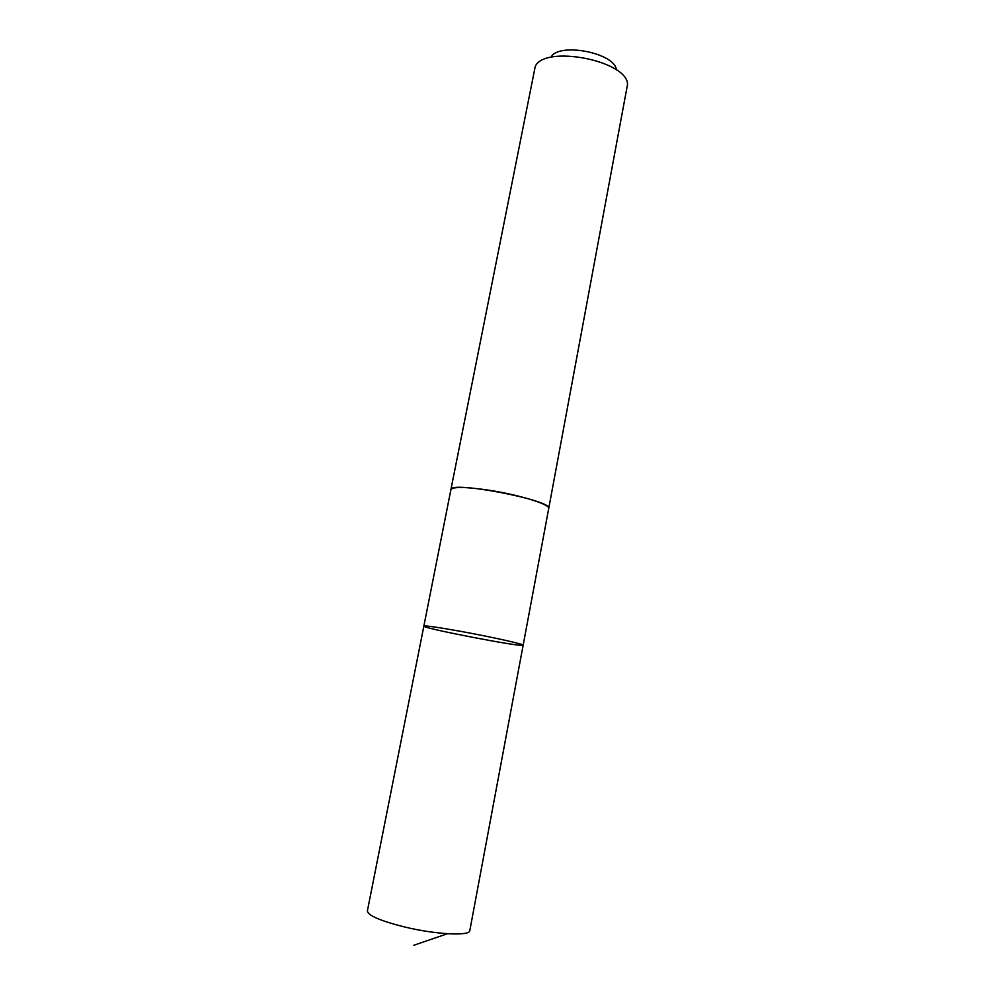 <?xml version="1.0" encoding="UTF-8"?>
<svg xmlns="http://www.w3.org/2000/svg" width="995" height="995" viewBox="0 0 995 995"><rect width="100%" height="100%" fill="white"/><g stroke="black" fill="none" stroke-linecap="round" stroke-linejoin="round"><path stroke-width="1.49" d="M461.891 631.576C438.074 627.285 425.4 625.457 423.858 626.091C421.83 628.131 524.265 647.857 523.146 645.208C524.527 644.325 492.425 637.136 461.891 631.576C438.074 627.285 425.4 625.457 423.858 626.091L367.391 910.91C367.951 915.512 380.351 920.872 404.604 926.979C435.785 934.566 470.001 936.258 469.802 930.623L523.146 645.208C524.527 644.325 492.425 637.136 461.891 631.576M450.884 489.751L450.897 489.615C452.912 486.592 465.697 486.804 489.291 490.261C519.514 494.901 550.621 504.577 548.718 508.445L548.693 508.582M423.858 626.091L450.909 489.615C449.454 480.448 553.469 500.473 548.73 508.445L523.146 645.208M450.897 489.615L535.21 66.615C544.004 44.464 627.584 60.558 627.534 84.388L548.73 508.445M551.006 57.324C558.12 41.865 615.445 52.909 616.315 69.899M447.427 933.733L413.883 945.25"/></g></svg>
